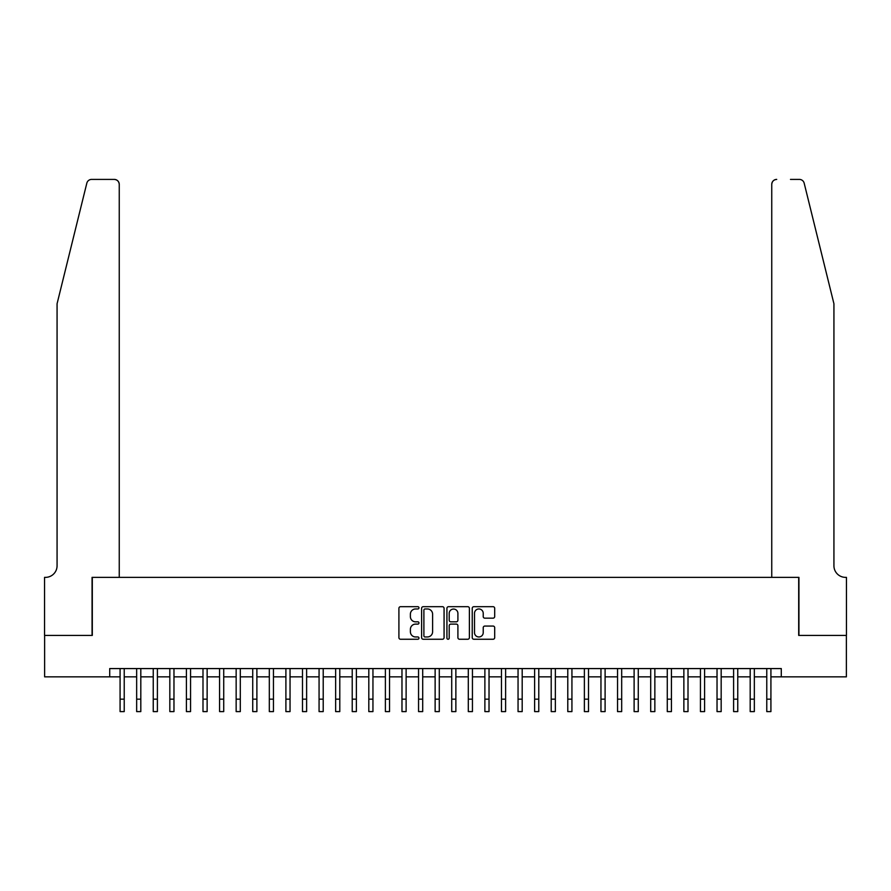 <?xml version="1.0" encoding="UTF-8"?>
<svg xmlns="http://www.w3.org/2000/svg" width="891" height="891" viewBox="0 0 891 891"><rect width="100%" height="100%" fill="white"/><g stroke="black" fill="none" stroke-linecap="round" stroke-linejoin="round"><path stroke-width="1.34" d="M418.97 607.829A1.136 1.136 0 0 0 417.834 606.693L400.538 606.693A1.626 1.626 0 0 0 398.912 608.319L398.912 637.611A1.626 1.626 0 0 0 400.538 639.248L417.834 639.248A1.136 1.136 0 0 0 418.97 638.101A1.136 1.136 0 0 0 417.834 636.965L415.596 636.965A5.212 5.212 0 0 1 410.383 631.752L410.383 629.313A5.212 5.212 0 0 1 415.596 624.112L417.834 624.112A1.136 1.136 0 0 0 418.97 622.965A1.136 1.136 0 0 0 417.834 621.829L415.596 621.829A5.212 5.212 0 0 1 410.383 616.617L410.383 614.177A5.212 5.212 0 0 1 415.596 608.965L417.834 608.965A1.136 1.136 0 0 0 418.97 607.829M493.068 618.165A1.626 1.626 0 0 0 494.694 616.539L494.694 608.319A1.626 1.626 0 0 0 493.068 606.693L473.856 606.693A1.626 1.626 0 0 0 472.23 608.319L472.23 637.611A1.626 1.626 0 0 0 473.856 639.248L493.068 639.248A1.626 1.626 0 0 0 494.694 637.611L494.694 627.687A1.626 1.626 0 0 0 493.068 626.061L484.849 626.061A1.626 1.626 0 0 0 483.223 627.687L483.223 632.61A4.355 4.355 0 0 1 478.868 636.965A4.355 4.355 0 0 1 474.513 632.61L474.513 613.32A4.355 4.355 0 0 1 478.868 608.965A4.355 4.355 0 0 1 483.223 613.32L483.223 616.539A1.626 1.626 0 0 0 484.849 618.165L493.068 618.165M109.716 676.859L44.628 676.859L44.628 635.406L92.308 635.406L92.308 577.368L798.692 577.368L798.692 635.406L846.372 635.406L846.372 676.859L781.284 676.859L781.284 668.573L109.716 668.573L109.716 676.859L120.085 676.859M444.074 608.319A1.626 1.626 0 0 0 442.448 606.693L423.247 606.693A1.626 1.626 0 0 0 421.61 608.319L421.61 637.611A1.626 1.626 0 0 0 423.247 639.248L442.448 639.248A1.626 1.626 0 0 0 444.074 637.611L444.074 608.319M448.552 606.693L467.753 606.693A1.626 1.626 0 0 1 469.39 608.319L469.39 637.611A1.626 1.626 0 0 1 467.753 639.248L459.533 639.248A1.626 1.626 0 0 1 457.907 637.611L457.907 625.738A1.626 1.626 0 0 0 456.281 624.112L450.835 624.112A1.626 1.626 0 0 0 449.198 625.738L449.198 638.101A1.136 1.136 0 0 1 448.062 639.248A1.136 1.136 0 0 1 446.926 638.101L446.926 608.319A1.626 1.626 0 0 1 448.552 606.693M124.228 676.859L136.657 676.859M140.811 676.859L153.241 676.859M157.395 676.859L169.825 676.859M173.968 676.859L186.408 676.859M190.551 676.859L202.992 676.859M207.135 676.859L219.576 676.859M223.719 676.859L236.148 676.859M240.303 676.859L252.732 676.859M256.886 676.859L269.316 676.859M273.459 676.859L285.9 676.859M290.043 676.859L302.483 676.859M306.627 676.859L319.067 676.859M323.21 676.859L335.64 676.859M339.794 676.859L352.223 676.859M356.378 676.859L368.807 676.859M372.95 676.859L385.391 676.859M389.534 676.859L401.975 676.859M406.118 676.859L418.558 676.859M422.702 676.859L435.131 676.859M439.285 676.859L451.715 676.859M455.869 676.859L468.298 676.859M472.442 676.859L484.882 676.859M489.025 676.859L501.466 676.859M505.609 676.859L518.05 676.859M522.193 676.859L534.622 676.859M538.777 676.859L551.206 676.859M555.36 676.859L567.79 676.859M571.933 676.859L584.373 676.859M588.517 676.859L600.957 676.859M605.1 676.859L617.541 676.859M621.684 676.859L634.114 676.859M638.268 676.859L650.697 676.859M654.852 676.859L667.281 676.859M671.424 676.859L683.865 676.859M688.008 676.859L700.449 676.859M704.592 676.859L717.032 676.859M721.175 676.859L733.605 676.859M737.759 676.859L750.189 676.859M754.343 676.859L766.772 676.859M770.915 676.859L781.284 676.859M425.029 608.965A1.136 1.136 0 0 0 423.893 610.112L423.893 635.829A1.136 1.136 0 0 0 425.029 636.965L427.39 636.965A5.212 5.212 0 0 0 432.603 631.752L432.603 614.177A5.212 5.212 0 0 0 427.39 608.965L425.029 608.965M457.907 613.409A4.355 4.355 0 0 0 453.552 609.054A4.355 4.355 0 0 0 449.198 613.409L449.198 620.203A1.626 1.626 0 0 0 450.835 621.829L456.281 621.829A1.626 1.626 0 0 0 457.907 620.203L457.907 613.409M120.085 699.157L124.228 699.157L124.228 711.597L120.085 711.597L120.085 668.573M124.228 699.157L124.228 668.573M86.817 183.19C88.075 180.461 88.075 180.461 86.817 183.19C88.075 180.461 88.075 180.461 86.817 183.19L57.069 303.764L57.069 565.763A11.605 11.605 0 0 1 45.463 577.368L44.55 577.368L44.55 635.406L92.063 635.406L92.063 577.368L119.249 577.368L119.249 184.381A4.978 4.978 0 0 0 114.282 179.403L91.639 179.403A4.978 4.978 0 0 0 86.817 183.19M100.516 179.403L114.282 179.403C117.278 179.715 118.937 181.374 119.249 184.381L119.249 577.368M57.069 565.763A11.605 11.605 0 0 1 45.463 577.368M824.81 266.788L804.183 183.19C802.925 180.461 802.925 180.461 804.183 183.19C802.925 180.461 802.925 180.461 804.183 183.19L833.931 303.764L833.931 565.763A11.605 11.605 0 0 0 845.537 577.368L846.45 577.368L846.45 635.406L798.937 635.406L798.937 577.368L771.751 577.368L771.751 184.381L771.751 577.368M790.484 179.403L799.361 179.403A4.978 4.978 0 0 1 804.183 183.19M776.718 179.403A4.978 4.978 0 0 0 771.751 184.381C772.063 181.374 773.722 179.715 776.718 179.403M833.931 565.763A11.605 11.605 0 0 0 845.537 577.368M136.657 711.597L140.811 711.597L136.657 711.597L136.657 668.573M140.811 711.597L140.811 668.573M153.241 711.597L157.395 711.597L153.241 711.597L153.241 668.573M157.395 711.597L157.395 668.573M169.825 711.597L173.968 711.597L169.825 711.597L169.825 668.573M173.968 711.597L173.968 668.573M186.408 711.597L190.551 711.597L186.408 711.597L186.408 668.573M190.551 711.597L190.551 668.573M202.992 711.597L207.135 711.597L202.992 711.597L202.992 668.573M207.135 711.597L207.135 668.573M219.576 711.597L223.719 711.597L219.576 711.597L219.576 668.573M223.719 711.597L223.719 668.573M236.148 711.597L240.303 711.597L236.148 711.597L236.148 668.573M240.303 711.597L240.303 668.573M252.732 711.597L256.886 711.597L252.732 711.597L252.732 668.573M256.886 711.597L256.886 668.573M269.316 711.597L273.459 711.597L269.316 711.597L269.316 668.573M273.459 711.597L273.459 668.573M285.9 711.597L290.043 711.597L285.9 711.597L285.9 668.573M290.043 711.597L290.043 668.573M302.483 711.597L306.627 711.597L302.483 711.597L302.483 668.573M306.627 711.597L306.627 668.573M319.067 711.597L323.21 711.597L319.067 711.597L319.067 668.573M323.21 711.597L323.21 668.573M335.64 711.597L339.794 711.597L335.64 711.597L335.64 668.573M339.794 711.597L339.794 668.573M352.223 711.597L356.378 711.597L352.223 711.597L352.223 668.573M356.378 711.597L356.378 668.573M368.807 711.597L372.95 711.597L368.807 711.597L368.807 668.573M372.95 711.597L372.95 668.573M385.391 711.597L389.534 711.597L385.391 711.597L385.391 668.573M389.534 711.597L389.534 668.573M401.975 711.597L406.118 711.597L401.975 711.597L401.975 668.573M406.118 711.597L406.118 668.573M418.558 711.597L422.702 711.597L418.558 711.597L418.558 668.573M422.702 711.597L422.702 668.573M435.131 711.597L439.285 711.597L435.131 711.597L435.131 668.573M439.285 711.597L439.285 668.573M451.715 711.597L455.869 711.597L451.715 711.597L451.715 668.573M455.869 711.597L455.869 668.573M468.298 711.597L472.442 711.597L468.298 711.597L468.298 668.573M472.442 711.597L472.442 668.573M484.882 711.597L489.025 711.597L484.882 711.597L484.882 668.573M489.025 711.597L489.025 668.573M501.466 711.597L505.609 711.597L501.466 711.597L501.466 668.573M505.609 711.597L505.609 668.573M518.05 711.597L522.193 711.597L518.05 711.597L518.05 668.573M522.193 711.597L522.193 668.573M534.622 711.597L538.777 711.597L534.622 711.597L534.622 668.573M538.777 711.597L538.777 668.573M551.206 711.597L555.36 711.597L551.206 711.597L551.206 668.573M555.36 711.597L555.36 668.573M567.79 711.597L571.933 711.597L567.79 711.597L567.79 668.573M571.933 711.597L571.933 668.573M584.373 711.597L588.517 711.597L584.373 711.597L584.373 668.573M588.517 711.597L588.517 668.573M600.957 711.597L605.1 711.597L600.957 711.597L600.957 668.573M605.1 711.597L605.1 668.573M617.541 711.597L621.684 711.597L617.541 711.597L617.541 668.573M621.684 711.597L621.684 668.573M634.114 711.597L638.268 711.597L634.114 711.597L634.114 668.573M638.268 711.597L638.268 668.573M650.697 711.597L654.852 711.597L650.697 711.597L650.697 668.573M654.852 711.597L654.852 668.573M667.281 711.597L671.424 711.597L667.281 711.597L667.281 668.573M671.424 711.597L671.424 668.573M683.865 711.597L688.008 711.597L683.865 711.597L683.865 668.573M688.008 711.597L688.008 668.573M700.449 711.597L704.592 711.597L700.449 711.597L700.449 668.573M704.592 711.597L704.592 668.573M717.032 711.597L721.175 711.597L717.032 711.597L717.032 668.573M721.175 711.597L721.175 668.573M733.605 711.597L737.759 711.597L733.605 711.597L733.605 668.573M737.759 711.597L737.759 668.573M750.189 711.597L754.343 711.597L750.189 711.597L750.189 668.573M754.343 711.597L754.343 668.573M766.772 711.597L770.915 711.597L766.772 711.597L766.772 668.573M770.915 711.597L770.915 668.573M136.657 699.157L140.811 699.157M153.241 699.157L157.395 699.157M169.825 699.157L173.968 699.157M186.408 699.157L190.551 699.157M202.992 699.157L207.135 699.157M219.576 699.157L223.719 699.157M236.148 699.157L240.303 699.157M252.732 699.157L256.886 699.157M269.316 699.157L273.459 699.157M285.9 699.157L290.043 699.157M302.483 699.157L306.627 699.157M319.067 699.157L323.21 699.157M335.64 699.157L339.794 699.157M352.223 699.157L356.378 699.157M368.807 699.157L372.95 699.157M385.391 699.157L389.534 699.157M401.975 699.157L406.118 699.157M418.558 699.157L422.702 699.157M435.131 699.157L439.285 699.157M451.715 699.157L455.869 699.157M468.298 699.157L472.442 699.157M484.882 699.157L489.025 699.157M501.466 699.157L505.609 699.157M518.05 699.157L522.193 699.157M534.622 699.157L538.777 699.157M551.206 699.157L555.36 699.157M567.79 699.157L571.933 699.157M584.373 699.157L588.517 699.157M600.957 699.157L605.1 699.157M617.541 699.157L621.684 699.157M634.114 699.157L638.268 699.157M650.697 699.157L654.852 699.157M667.281 699.157L671.424 699.157M683.865 699.157L688.008 699.157M700.449 699.157L704.592 699.157M717.032 699.157L721.175 699.157M733.605 699.157L737.759 699.157M750.189 699.157L754.343 699.157M766.772 699.157L770.915 699.157"/></g></svg>
